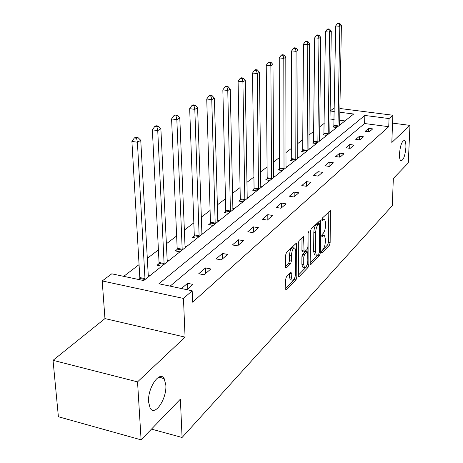 <?xml version="1.0" encoding="UTF-8"?>
<svg xmlns="http://www.w3.org/2000/svg" width="463" height="463" viewBox="0 0 463 463"><rect width="100%" height="100%" fill="white"/><g stroke="black" fill="none" stroke-linecap="round" stroke-linejoin="round"><path stroke-width="0.69" d="M321.478 252.271L321.964 252.96L329.43 245.211L330.148 242.797L330.356 210.648L322.404 217.998L321.878 219.728L322.074 220.527L323.365 219.52L324.69 219.283L325.576 222.911L325.541 225.533C325.356 229.052 324.575 231.668 323.186 233.387L322.196 234.371L321.866 236.877L323.151 235.829L324.511 235.574L325.356 239.087L325.321 241.68C325.136 245.159 324.36 247.774 322.977 249.528L321.993 250.541L321.478 252.271M165.829 384.996L164.191 378.636C159.666 370.059 147.402 388.075 148.606 402.04L150.105 408.019C154.764 417.03 166.987 398.724 165.829 384.996M405.895 147.489C406.016 143.64 405.553 141.308 404.506 140.497C402 140.752 400.321 145.203 399.471 153.843C399.366 157.64 399.824 159.943 400.842 160.748C403.36 160.516 405.044 156.095 405.895 147.489M289.497 273.743L289.497 276.891L291.389 277.268L291.123 272.562L290.579 272.649L286.412 276.862L285.584 279.554L285.862 289.925L286.429 289.832L296.007 279.895L296.806 277.268L296.609 243.266L296.1 243.341L286.383 252.7L285.549 255.391L285.567 266.833L285.85 267.944L286.406 267.863L290.585 263.713L291.401 261.051L291.406 255.443C291.916 250.298 293.108 247.867 294.983 248.145L295 244.4M291.389 277.268L292.107 280.156C293.982 280.445 295.186 278.014 295.707 272.857L295.759 251.189L294.983 248.145M141.105 439.85L58.396 416.746L53.037 360.324L137.54 381.871L141.105 439.85L180.379 399.152L182.081 437.477L392.283 205.717L393.342 178.44L408.302 162.935L409.963 125.386L391.82 142.465L392.85 115.229L389.036 118.563L388.741 126.7L192.614 302.171L192.186 290.799L183.464 298.427L102.207 280.948L111.762 273.824L143.704 280.566L353.68 114.02L339.801 112.231M137.54 381.871L185.073 337.116L183.464 298.427M310.169 263.453L310.43 264.523L310.905 264.437L319.58 255.437L320.321 252.96L320.413 220.255L311.2 228.791L310.424 231.332L310.169 263.453M308.08 267.365L298.976 276.816L298.456 276.909L298.305 243.058L299.11 240.442L303.583 236.518L304.081 252.051L307.148 249.395L307.924 246.837L308.022 233.115L308.896 231.274L308.85 264.813L308.08 267.365L306.246 267.012L298.195 275.323M409.963 125.386L392.549 123.117M151.47 429.108L182.081 437.477M388.741 126.7L364.601 123.517L170.112 286.14M368.646 128.349L365.145 131.347L369.225 131.897L372.698 128.893L368.646 128.349L368.548 131.805M359.415 136.249L355.758 139.38L359.913 139.953L363.542 136.816L359.415 136.249L359.323 139.872M349.773 144.502L345.942 147.778L350.178 148.38L353.975 145.093L349.773 144.502L349.687 148.31M339.68 153.137L335.675 156.563L339.992 157.194L343.968 153.757L339.68 153.137L339.605 157.142M329.112 162.177L324.916 165.771L329.32 166.431L333.482 162.831L329.112 162.177L329.054 166.396M318.04 171.657L313.636 175.425L318.122 176.119L322.491 172.34L318.04 171.657L317.988 176.102M306.413 181.606L301.789 185.565L306.367 186.294L310.957 182.324L306.413 181.606L306.384 186.282M294.196 192.058L289.334 196.219L294.005 196.989L298.832 192.816L294.196 192.058L294.19 196.833M281.348 203.054L276.226 207.441L280.995 208.252L286.082 203.853L281.348 203.054L281.359 207.933M267.805 214.641L262.405 219.265L267.278 220.122L272.638 215.48L267.805 214.641L267.846 219.63M253.521 226.864L247.821 231.743L252.798 232.652L258.464 227.75L253.521 226.864L253.597 231.963M238.433 239.776L232.403 244.939L237.49 245.899L243.48 240.714L238.433 239.776L238.538 244.996M222.466 253.44L216.076 258.91L221.279 259.928L227.628 254.436L222.466 253.44L222.605 258.782M205.543 267.921L198.76 273.726L204.085 274.808L210.821 268.98L205.543 267.921L205.722 273.396M186.896 289.682L192.973 284.427L187.573 283.298L181.455 288.536M334.153 119.506L329.98 118.979M324.256 123.349L319.713 126.816M313.85 131.289L308.966 135.011M302.964 139.589L297.721 143.594M291.568 148.287L285.931 152.587M279.623 157.397L273.558 162.027M267.087 166.964L260.565 171.941M253.921 177.011L246.895 182.37M240.071 187.579L232.495 193.36M225.481 198.708L217.309 204.947M210.092 210.451L201.266 217.182M193.835 222.853L184.297 230.128M176.635 235.974L166.315 243.845M158.415 249.875L147.234 258.406M139.068 264.633L123.719 276.347M344.964 120.93L339.651 120.23M333.962 126.214L332.955 127.012L336.67 127.51M339.576 124.472L340.369 124.576M324.036 134.015L322.983 134.843L326.762 135.37M329.789 132.192L330.623 132.308M313.665 142.164L312.56 143.032L316.414 143.576M319.563 140.254L320.448 140.376M302.819 150.683L301.662 151.592L305.586 152.165M308.873 148.681L309.811 148.814M291.464 159.602L290.255 160.551L294.254 161.153M297.68 157.501L298.676 157.646M279.565 168.954L278.298 169.95L282.372 170.581M285.949 166.738L287.008 166.9M267.082 178.759L265.75 179.806L269.906 180.466M273.645 176.432L274.773 176.606M253.967 189.06L252.566 190.16L256.803 190.86M260.721 186.606L261.919 186.797M240.175 199.894L238.705 201.052L243.029 201.787M247.132 197.302L248.411 197.516M225.655 211.302L224.104 212.523L228.514 213.298M232.82 208.558L234.185 208.796M210.341 223.334L208.703 224.619L213.206 225.44M217.732 220.429L219.196 220.689M194.171 236.037L192.44 237.397L197.035 238.266M201.799 232.953L203.361 233.248M177.069 249.476L175.234 250.911L179.933 251.831M184.945 246.194L186.63 246.524M158.948 263.707L157.003 265.235L161.807 266.208M167.091 260.218L168.902 260.582M139.722 278.813L138.807 279.53M148.148 275.086L150.105 275.491M185.073 337.116L104.951 318.596L53.037 360.324M104.951 318.596L102.207 280.948M330.003 118.962L330.125 110.987L334.344 107.844M389.036 118.563L364.827 115.449L158.919 283.778L192.186 290.799M339.865 108.492L392.85 115.229M334.286 111.525L330.125 110.987M364.601 123.517L364.827 115.449M187.573 283.298L187.799 288.906M323.724 235.435L321.814 235.158M323.909 219.149L321.993 218.883M321.716 251.027L327.659 244.892L328.377 242.473L328.834 211.805M318.845 223.438L318.862 221.407M310.175 262.949L318.116 254.552M318.81 253.834L319.331 252.092L319.649 224.341L319.152 223.594L318.087 224.624C316.651 226.361 315.841 229.029 315.662 232.634L315.471 251.733L316.304 255.2L317.757 254.916L318.81 253.834M319.273 223.513L317.323 223.276L319.152 223.594M315.338 255.015L314.487 254.858L313.648 251.392L313.827 232.304C314.007 228.705 314.817 226.037 316.252 224.306L317.323 223.276M301.998 237.658L301.934 250.587L302.507 251.756M307.114 249.43L307.102 251.727M303.728 264.564L304.434 267.458C306.199 267.683 307.334 265.322 307.831 260.368L307.611 251.82L304.556 254.494L303.769 257.069L303.728 264.564L301.87 264.211L302.582 267.099L303.369 267.255M307.322 251.768L305.279 251.559L307.131 251.907M301.87 264.211L301.905 256.722L302.692 254.141L305.279 251.559M306.246 267.012L306.969 265.056M289.497 276.891L290.214 279.779L291.094 279.953M294.127 247.983L293.079 247.792C291.192 247.514 290 249.945 289.497 255.084L291.406 255.443M285.567 266.422L288.675 263.349L289.497 260.686L289.497 255.084M285.596 288.333L294.132 279.525L294.896 277.464M339.605 125.184L341.393 25.407L339.801 26.322L335.681 25.928L333.823 127.128M339.084 23.665L339.72 23.306L338.077 23.15L337.434 23.509L339.084 23.665L339.801 26.322L337.978 126.474M339.72 23.306L341.393 25.407M335.681 25.928L337.434 23.509M329.818 132.945L331.282 31.2L329.621 32.15L325.42 31.744L323.892 134.97M328.892 29.435L329.558 29.053L327.879 28.891L327.214 29.273L328.892 29.435L329.621 32.15L328.174 133.645L328.122 134.293L324.077 133.743M329.558 29.053L331.282 31.2M325.42 31.744L327.214 29.273M319.597 141.053L320.703 37.26L318.961 38.255L314.684 37.827L313.509 143.165M318.226 35.472L318.926 35.072L317.213 34.904L316.513 35.298L318.226 35.472L318.961 38.255L317.878 141.8L317.826 142.459L313.706 141.886M318.926 35.072L320.703 37.26M314.684 37.827L316.513 35.298M308.914 149.526L309.62 43.609L307.797 44.651L303.439 44.199L302.657 151.737M307.05 41.792L307.785 41.375L306.043 41.201L305.308 41.612L307.05 41.792L307.797 44.651L307.108 150.33L307.056 151.002L302.86 150.4M307.785 41.375L309.62 43.609M303.439 44.199L305.308 41.612M297.726 158.398L298.004 50.259L296.089 51.358L291.644 50.884L291.296 160.713M295.336 48.424L296.1 47.99L294.329 47.805L293.554 48.239L295.336 48.424L296.089 51.358L295.782 159.943M296.1 47.99L298.004 50.259M291.644 50.884L293.554 48.239M286.007 167.699L285.804 57.25L283.79 58.402L279.258 57.904L279.386 170.118M283.032 55.386L283.836 54.929L282.025 54.732L281.215 55.19L283.032 55.386L283.79 58.402L284.016 168.613L283.964 169.313L279.611 168.654M283.836 54.929L285.804 57.25M279.258 57.904L281.215 55.19M273.708 177.451L272.979 64.594L270.867 65.804L266.242 65.283L267.18 177.728L266.896 179.985M270.097 62.708L270.942 62.227L269.096 62.019L268.245 62.499L270.097 62.708L270.867 65.804L271.567 179.146M270.942 62.227L272.979 64.594M266.242 65.283L268.245 62.499M260.796 187.694L259.488 72.321L257.254 73.6L252.538 73.044L254.065 188.001L253.77 190.357M256.479 70.411L257.376 69.907L255.489 69.687L254.592 70.191L256.479 70.411L257.254 73.6L258.545 189.477M257.376 69.907L259.488 72.321M252.538 73.044L254.592 70.191M247.213 198.465L245.263 80.469L242.913 81.812L238.092 81.228L240.28 198.812L239.973 201.266M242.126 78.536L243.069 77.998L241.148 77.772L240.199 78.305L242.126 78.536L242.913 81.812L244.846 200.346M243.069 77.998L245.263 80.469M238.092 81.228L240.199 78.305M232.912 209.808L230.256 89.064L227.773 90.488L222.848 89.868L225.759 210.196L225.435 212.754M226.98 87.108L227.975 86.54L226.008 86.297L225.012 86.865L226.98 87.108L227.773 90.488L230.418 211.788M227.975 86.54L230.256 89.064M222.848 89.868L225.012 86.865M217.836 221.765L214.392 98.15L211.765 99.655L206.735 99.001L210.445 222.194L210.109 224.873M210.966 96.171L212.019 95.575L210.011 95.314L208.952 95.91L210.966 96.171L211.765 99.655L215.202 223.855M212.019 95.575L214.392 98.15M206.735 99.001L208.952 95.91M201.92 234.394L197.603 107.769L194.819 109.361L189.674 108.666L194.269 234.868L193.928 237.675M194.009 105.767L195.126 105.136L193.077 104.858L191.954 105.489L194.009 105.767L194.819 109.361L199.136 236.599M195.126 105.136L197.603 107.769M189.674 108.666L191.954 105.489M185.084 247.746L179.794 117.967L176.843 119.657L171.582 118.922L177.167 248.278L176.808 251.218M176.027 115.941L177.213 115.27L175.112 114.98L173.926 115.652L176.027 115.941L176.843 119.657L182.185 249.25L182.138 250.084L177.121 249.117M177.213 115.27L179.794 117.967M171.582 118.922L173.926 115.652M167.253 261.89L160.881 128.801L157.738 130.601L152.362 129.814L159.046 262.475L158.67 265.571M156.922 126.752L158.184 126.04L156.037 125.733L154.769 126.445L156.922 126.752L157.738 130.601L164.133 264.367M158.184 126.04L160.881 128.801M152.362 129.814L154.769 126.445M159.978 377.576L160.702 376.587M148.339 276.891L140.752 140.33L137.407 142.245L131.903 141.406L139.82 277.545L139.589 279.698M161.836 376.714L161.367 377.166L161.72 376.679M161.35 376.61L160.545 377.721M136.585 138.263L137.928 137.505L135.728 137.175L134.38 137.933L136.585 138.263L137.407 142.245L145.023 279.525M137.928 137.505L140.752 140.33M131.903 141.406L134.38 137.933M321.571 252.885L321.964 252.96M321.988 220.411L322.37 220.475M321.779 236.749L322.167 236.819M321.727 235.574L323.151 235.829M321.918 219.271L323.365 219.52M329.112 211.533L330.634 211.788M328.377 242.473L330.148 242.797M327.659 244.892L329.43 245.211M319.146 221.135L320.691 221.401M319.256 252.763L320.321 252.96M317.774 255.101L319.58 255.437M310.297 264.321L310.905 264.437M316.252 224.306L318.087 224.624M313.827 232.304L315.662 232.634M313.648 251.392L315.471 251.733M298.317 276.689L298.976 276.816M302.287 237.38L303.873 237.669M301.934 250.587L303.803 250.934M308.231 231.922L309.099 232.079M307.166 264.495L308.85 264.813M302.692 254.141L304.556 254.494M301.905 256.722L303.769 257.069M289.879 273.361L291.395 273.656M289.497 260.686L291.401 261.051M288.675 263.349L290.585 263.713M285.712 267.73L286.406 267.863M295.29 244.117L296.899 244.412M295.07 276.926L296.806 277.268M294.132 279.525L296.007 279.895M285.723 289.688L286.429 289.832M334.06 125.311L338.031 125.843M334.002 125.948L337.967 126.48M324.129 133.089L328.174 133.645M313.764 141.221L317.878 141.8M302.918 149.717L307.108 150.33M291.563 158.618L295.834 159.255M291.505 159.313L295.77 159.955M279.664 167.942L284.016 168.613M267.18 177.728L271.619 178.434M267.128 178.452L271.555 179.158M254.065 188.001L258.597 188.748M254.013 188.748L258.533 189.489M240.28 198.812L244.898 199.594M240.228 199.576L244.834 200.357M225.759 210.196L230.47 211.018M225.707 210.972L230.406 211.799M210.445 222.194L215.254 223.068M210.393 222.992L215.191 223.866M194.269 234.868L199.183 235.794M194.223 235.69L199.125 236.61M177.167 248.278L182.185 249.25M159.046 262.475L164.18 263.511M159 263.343L164.116 264.373M139.82 277.545L145.064 278.651M139.78 278.437L145.006 279.536M158.601 377.235L164.191 378.636M403.829 140.405L404.506 140.497M314.487 254.858L316.304 255.2M303.288 236.466L303.583 236.518M302.212 251.704L304.081 252.051M302.582 267.099L304.434 267.458M290.787 272.499L291.123 272.562M290.214 279.779L292.107 280.156M296.291 243.208L296.609 243.266M161.882 376.726L161.107 377.478"/></g></svg>
